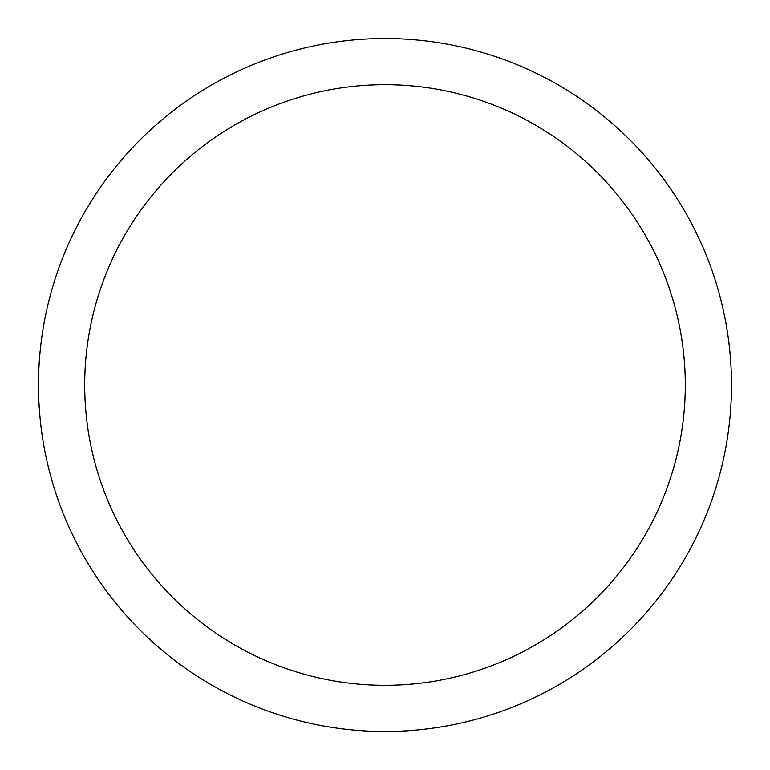 <?xml version="1.0" encoding="UTF-8"?>
<svg xmlns="http://www.w3.org/2000/svg" width="770" height="770" viewBox="0 0 770 770"><rect width="100%" height="100%" fill="white"/><g stroke="black" fill="none" stroke-linecap="round" stroke-linejoin="round"><path stroke-width="1.16" d="M385 38.5A346.5 346.5 0 0 1 731.5 385A346.5 346.5 0 0 1 385 731.5A346.5 346.5 0 0 1 38.5 385A346.5 346.5 0 0 1 385 38.5M385 84.7A300.3 300.3 0 0 1 685.3 385A300.3 300.3 0 0 1 385 685.3A300.3 300.3 0 0 1 84.7 385A300.3 300.3 0 0 1 385 84.7"/></g></svg>
